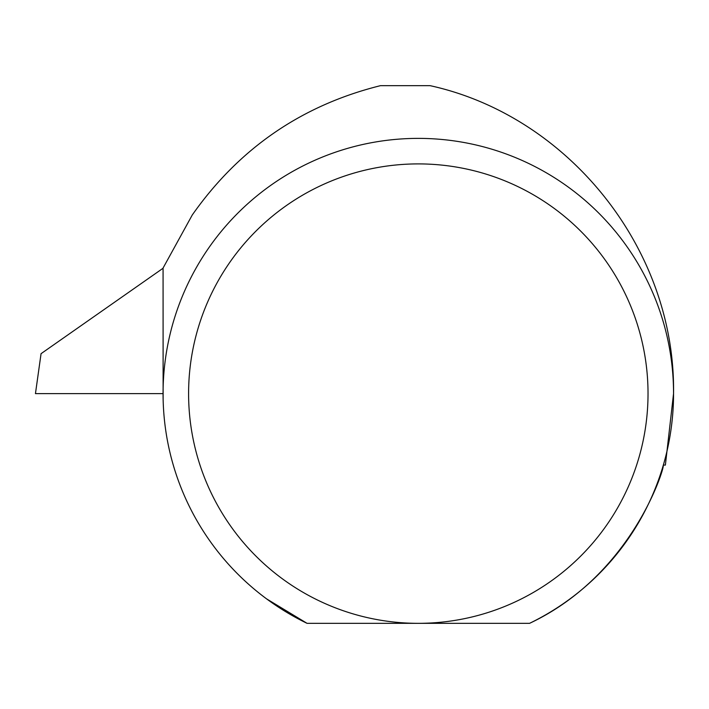 <?xml version="1.0" encoding="UTF-8"?>
<svg xmlns="http://www.w3.org/2000/svg" width="709" height="709" viewBox="0 0 709 709"><rect width="100%" height="100%" fill="white"/><g stroke="black" fill="none" stroke-linecap="round" stroke-linejoin="round"><path stroke-width="1.06" d="M663.163 465.689C665.467 464.563 633.74 574.317 529.57 623.335A255.24 255.24 0 0 0 673.55 393.619C675.624 248.93 568.317 115.966 430.106 85.665L380.476 85.665C301.866 105.233 239.137 148.323 192.29 214.951L163.07 268.037L163.123 398.715M663.34 465.086L665.379 465.086L673.55 393.619A255.24 255.24 0 0 0 418.31 138.379A255.24 255.24 0 0 0 307.05 623.335L266.664 598.919M648.026 393.619A229.716 229.716 0 0 0 418.31 163.903A229.716 229.716 0 0 0 188.594 393.619A229.716 229.716 0 0 0 418.31 623.335A229.716 229.716 0 0 0 648.026 393.619M307.05 623.335L529.57 623.335M163.07 268.25L41.06 353.676L35.45 393.619L163.07 393.619"/></g></svg>

